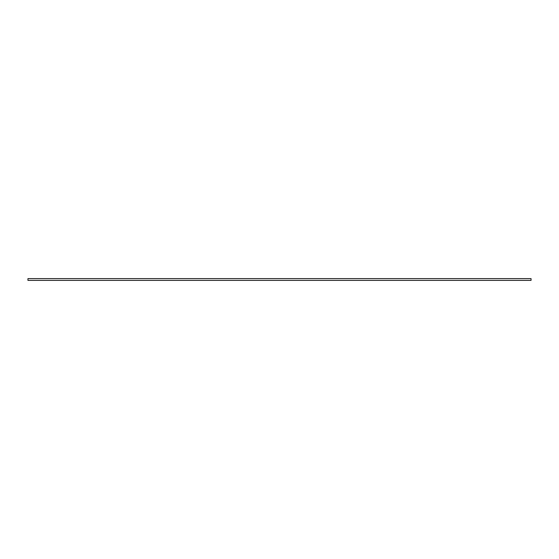 <?xml version="1.0" encoding="UTF-8"?>
<svg xmlns="http://www.w3.org/2000/svg" width="559" height="559" viewBox="0 0 559 559"><rect width="100%" height="100%" fill="white"/><g stroke="black" fill="none" stroke-linecap="round" stroke-linejoin="round"><path stroke-width="0.84" d="M531.05 278.613L27.95 278.613L27.95 280.387L531.05 280.387L531.05 278.613"/></g></svg>
